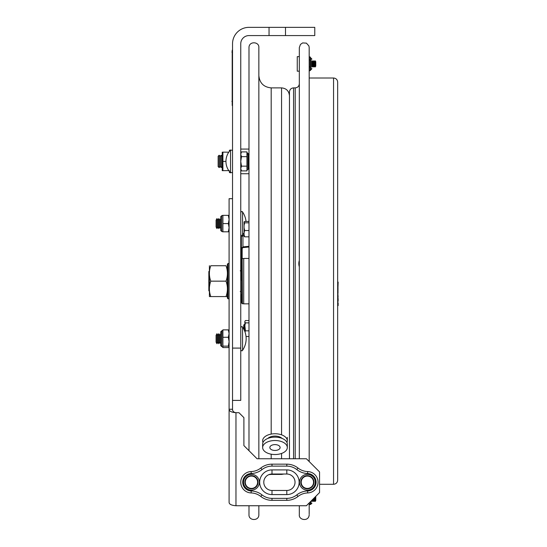 <?xml version="1.0" encoding="UTF-8"?>
<svg xmlns="http://www.w3.org/2000/svg" width="547" height="547" viewBox="0 0 547 547"><rect width="100%" height="100%" fill="white"/><g stroke="black" fill="none" stroke-linecap="round" stroke-linejoin="round"><path stroke-width="0.82" d="M269.042 27.35L248.974 27.35A16.451 16.451 0 0 0 232.53 43.801L232.53 348.09L240.755 348.09L240.755 43.801A8.226 8.226 0 0 1 248.974 35.576L269.042 35.576L269.042 27.35L285.493 27.35L285.493 35.576L269.042 35.576M232.53 400.397L240.755 400.397L240.755 348.09M285.493 27.35L314.771 27.35L314.771 35.576L285.493 35.576M230.554 150.001L230.554 172.804A16.417 16.417 0 0 1 230.554 150.001L232.53 150.391M247.189 154.281L246.936 151.909L241.487 151.909L240.755 154.275L241.487 156.661L240.755 161.392M249.111 154.493L248.119 153.509L248.119 169.296L246.936 170.206L246.936 170.903L241.487 170.903L240.755 168.538M246.936 152.606L246.936 170.206M246.936 166.158L241.487 166.158L240.755 168.517M240.755 161.427L241.487 166.158M246.936 156.661L241.487 156.661M227.395 264.16L227.395 298.142L228.058 298.799L228.058 263.497L227.395 264.16M227.395 296.57L226.014 296.577C227.873 291.435 227.873 286.293 226.014 281.151C227.873 276.009 227.873 270.868 226.014 265.726C227.873 265.726 227.873 265.726 226.014 265.726C227.873 265.726 227.873 265.726 226.014 265.726L210.78 265.726C208.927 265.726 208.927 265.726 210.78 265.726C208.927 265.726 208.927 265.726 210.78 265.726C208.927 270.868 208.927 276.009 210.78 281.151L226.014 281.151M209.405 265.726L209.405 296.57L210.78 296.577C208.927 291.435 208.927 286.293 210.78 281.151M210.78 296.577L226.014 296.577M229.439 171.519L229.439 172.592L230.349 172.592M230.349 150.22L229.439 150.22L229.439 151.287M228.783 170.616L222.232 170.664L222.232 152.141M222.903 170.664L222.903 152.141L228.783 152.189M225.952 161.406L222.903 161.406M228.769 170.664L229.432 170.664M218.137 161.406L218.137 166.589L219.162 167.573L219.162 155.239L218.137 156.223L218.137 161.406M219.162 155.239L220.195 156.223L220.195 166.589L219.162 167.573M220.195 156.223L221.22 155.239L221.22 167.573L220.195 166.589M246.034 221.446A20.56 20.56 0 0 0 242.553 211.969L242.553 235.189A20.56 20.56 0 0 0 243.941 232.837M216.079 220.147L216.079 227.012L216.995 228.598L216.995 218.561L216.079 220.147M220.735 218.711L219.73 220.147L218.821 218.561L217.904 220.147L217.904 227.012L216.995 228.598M217.904 220.147L216.995 218.561M218.821 218.561L218.821 228.598L217.904 227.012M219.73 220.147L219.73 227.012L218.821 228.598M220.646 218.561L220.646 228.598L219.73 227.012M242.553 327.106L242.553 350.333A20.56 20.56 0 0 0 242.553 327.106C242.157 326.279 241.555 326.463 240.755 327.66M216.079 335.284L216.079 342.155L216.995 343.735L216.995 333.704L216.079 335.284M220.735 333.855L219.73 335.284L218.821 333.704L217.904 335.284L217.904 342.155L216.995 343.735M217.904 335.284L216.995 333.704M218.821 333.704L218.821 343.735L217.904 342.155M219.73 335.284L219.73 342.155L218.821 343.735M220.646 333.704L220.646 343.735L219.73 342.155M248.988 48.334L248.988 47.582C248.919 40.909 259.387 41.531 258.854 47.582L258.854 458.748M258.854 505.743L258.854 514.713C259.052 521.257 248.591 520.915 248.988 514.713L248.988 505.743M309.185 514.713L309.185 514.713C308.966 521.934 298.559 520.197 299.318 514.713L299.318 505.743M299.318 458.748L299.318 47.582L300.46 44.423L302.628 42.919L306.395 43.138L308.911 45.948L309.185 47.582L309.185 461.545M289.452 458.748L289.452 91.992C289.691 89.496 291.066 88.122 293.561 87.882L293.561 458.748M311.934 501.031L312.166 499.965M312.166 501.442L312.686 499.452M312.686 500.553L313.199 501.442L313.199 498.939M313.199 501.442L313.711 500.553L313.711 498.426M313.711 500.553L314.224 501.442L314.224 497.914M314.224 501.442L314.737 500.553L314.737 497.401M314.737 500.553L315.257 501.442L315.257 496.881M315.257 501.442L315.769 500.553L315.769 496.368M299.318 63.329L299.318 71.185L297.26 71.185L297.26 56.642L299.318 56.642L299.318 63.329M311.934 66.563L311.934 61.264M312.166 66.973L312.686 66.084L312.686 61.743L312.166 60.854M312.686 66.084L313.199 66.973L313.199 60.854L312.686 61.743M313.199 66.973L313.711 66.084L313.711 61.743L313.199 60.854M313.711 66.084L314.224 66.973L314.224 60.854L313.711 61.743M314.224 66.973L314.737 66.084L314.737 61.743L314.224 60.854M314.737 66.084L315.257 66.973L315.257 60.854L314.737 61.743M315.257 66.973L315.769 66.084L315.769 61.743L315.257 60.854M243.736 329.048L243.736 325.198L244.147 324.487L244.147 329.868M244.078 225.207L244.078 233.07M241.74 297.609A16.779 0.875 -96.3 0 1 241.712 297.623A16.779 0.875 -96.3 0 1 240.755 293.965M241.74 301.582A22.618 1.183 -96.3 0 1 240.755 296.57M240.755 300.809A22.618 1.183 83.7 0 0 241.494 302.922L241.74 302.894M248.988 246.3L242.943 246.888L242.943 247.6L248.988 247.012M242.943 247.6L242.157 248.482L241.371 248.482L241.371 236.707L242.943 235.456L244.078 235.566M241.371 267.674L242.157 267.674L241.371 267.763L241.371 248.482L242.943 246.888L242.943 235.456M242.157 267.674L242.157 248.482M241.371 248.482L241.371 236.707M241.371 252.194L241.371 267.763L240.755 273.623M240.755 263.264A16.779 0.752 95.4 0 1 240.755 267.333M240.755 256.981L241.371 252.256M240.755 281.137L242.15 267.839M244.078 222.349L244.646 222.82L244.078 225.48L244.078 221.925L244.646 221.446L248.988 221.446M244.646 236.83L244.078 236.359L244.078 234.649L244.646 236.83L248.988 236.83M244.646 230.519L244.078 232.701L244.078 227.86L244.646 230.519L248.988 230.519M244.078 232.701L244.078 234.649M244.646 222.82L248.988 222.82M244.078 225.48L244.078 227.86M244.865 322.067L245.432 322.867L244.865 325.622L244.865 321.315L245.432 320.556L248.988 320.556M245.432 322.867L248.988 322.867M246.027 336.501L248.988 336.501M244.865 325.622L245.432 330.839L248.988 330.839M245.432 330.839L245.029 332.022M244.865 331.571L244.865 328.084M337.663 82.125L337.663 480.177C337.417 482.673 336.049 484.04 333.554 484.286L333.554 78.009C336.049 78.255 337.417 79.623 337.663 82.125M338.155 304.378L337.991 302.58M337.991 305.082L338.155 304.515M337.991 305.219L338.155 304.843M338.155 305.062L338.155 305.404M338.155 305.308L338.155 304.645M338.155 305.595L338.155 304.939M337.991 301.595L338.155 300.508M337.991 300.071L338.155 299.346M337.991 301.069L338.155 299.551M338.155 300.706L337.991 301.226L338.155 300.706M338.155 299.838L337.991 297.219M337.991 296.488L337.991 294.498M337.991 287.818L337.991 287.469M337.991 287.859L337.991 293.527M337.991 286.956L338.155 282.081M337.663 307.988L337.663 280.755M337.991 296.83L338.155 296.488M338.155 300.823L337.991 301.438L338.155 300.823M338.155 299.749L337.991 300.269L338.155 299.749M338.155 304.72L338.155 304.303M338.155 304.734L338.155 304.07M337.991 305.171L338.155 304.775M337.991 303.182L338.155 303.865L338.155 303.004M287.312 437.374L287.312 440.759A12.335 7.008 -0 0 1 286.949 442.448M263.004 442.448A12.335 7.008 -0 0 1 262.642 440.759A12.335 7.008 -0 0 1 274.977 433.75A12.335 7.008 -0 0 1 287.312 440.759M280.119 447.528A5.142 2.92 -0 0 1 274.977 450.448A5.142 2.92 -0 0 1 269.835 447.528A5.142 2.92 -0 0 1 274.977 444.608A5.142 2.92 -0 0 1 280.119 447.528M267.852 438.421A8.226 4.67 -0 0 1 282.095 438.421M262.642 447.528A12.335 7.008 -0 0 1 274.977 440.52A12.335 7.008 -0 0 1 287.312 447.528A12.335 7.008 -0 0 1 274.977 454.53A12.335 7.008 -0 0 1 262.642 447.528L262.642 444.143A12.335 7.008 -0 0 1 274.977 437.135A12.335 7.008 -0 0 1 287.312 444.143L287.312 447.528M310.122 57.203L311.934 59.144M309.185 59.89L310.122 59.89L310.122 57.175M309.185 56.909L310.122 56.909M310.122 70.652L309.185 70.912M310.122 67.049L310.122 70.556M310.122 67.247L310.122 59.89M309.185 66.891L310.122 66.891M310.122 70.638L311.024 69.66L311.024 58.18M309.185 504.327L310.122 504.327L310.34 501.797M311.934 501.332L311.934 500.204M309.185 504.601L310.122 504.58M310.361 504.478L311.024 504.136L311.024 501.114M232.202 103.178L232.202 50.215M232.53 47.91L232.202 105.482M232.53 409.252L229.09 409.252L229.09 502.303L229.09 409.252C229.159 411.2 231.456 412.349 235.969 412.698L238.957 412.698L243.894 417.628L243.894 445.593L257.049 458.748L306.395 458.748L319.551 471.911L319.551 492.58L306.395 505.743L235.969 505.743L235.969 412.698C233.713 412.349 232.564 411.2 232.53 409.252L232.53 229.09M300.788 482.249L300.788 482.249A6.578 6.578 0 0 1 307.366 475.664A6.578 6.578 0 0 1 313.951 482.249A6.578 6.578 0 0 1 307.366 488.827A6.578 6.578 0 0 1 300.788 482.249M232.53 218.068L232.53 198.691L229.09 198.691L229.09 409.252M229.09 502.303C229.159 504.252 231.456 505.394 235.969 505.743M258.027 482.249L258.027 482.249A6.578 6.578 0 0 1 251.442 488.827A6.578 6.578 0 0 1 244.865 482.249A6.578 6.578 0 0 1 251.442 475.664A6.578 6.578 0 0 1 258.027 482.249A6.578 6.578 0 0 1 251.442 488.827A6.578 6.578 0 0 1 244.865 482.249A6.578 6.578 0 0 1 251.442 475.664A6.578 6.578 0 0 1 258.027 482.249M251.121 492.936A16.451 16.451 0 0 1 260.803 496.457A18.092 18.092 0 0 0 272.003 500.341L286.806 500.341A18.092 18.092 0 0 0 298.006 496.457A16.451 16.451 0 0 1 307.694 492.936A10.694 10.694 0 0 0 318.06 482.249A10.694 10.694 0 0 0 307.694 471.562A16.451 16.451 0 0 1 298.006 468.034A18.092 18.092 0 0 0 286.806 464.157L272.003 464.157A18.092 18.092 0 0 0 260.803 468.034A16.451 16.451 0 0 1 251.121 471.562A10.694 10.694 0 0 0 240.755 482.249A10.694 10.694 0 0 0 251.121 492.936L251.182 490.96A8.718 8.718 0 0 1 242.724 482.249A8.718 8.718 0 0 1 251.182 473.531A18.42 18.42 0 0 0 262.027 469.586A16.123 16.123 0 0 1 272.003 466.126L286.806 466.126A16.123 16.123 0 0 1 296.789 469.586A18.42 18.42 0 0 0 307.633 473.531A8.718 8.718 0 0 1 316.084 482.249A8.718 8.718 0 0 1 307.633 490.96A18.42 18.42 0 0 0 296.789 494.905A16.123 16.123 0 0 1 286.806 498.365L272.003 498.365A16.123 16.123 0 0 1 262.027 494.905A18.42 18.42 0 0 0 251.182 490.96M286.806 474.023A8.226 8.226 0 0 1 295.031 482.249A8.226 8.226 0 0 1 286.806 490.468L272.003 490.468A8.226 8.226 0 0 1 263.784 482.249A8.226 8.226 0 0 1 272.003 474.023L286.806 474.023L286.806 469.907L272.003 469.907A12.335 12.335 0 0 0 259.668 482.249A12.335 12.335 0 0 0 272.003 494.584L286.806 494.584A12.335 12.335 0 0 0 299.147 482.249A12.335 12.335 0 0 0 286.806 469.907M286.806 498.365L286.806 500.341A18.092 18.092 0 0 0 298.006 496.457L296.789 494.905M272.003 466.126L272.003 464.157A18.092 18.092 0 0 0 260.803 468.034L262.027 469.586M307.366 488.416A6.167 6.167 0 0 1 302.026 479.165A6.167 6.167 0 0 1 312.713 479.165A6.167 6.167 0 0 1 307.366 488.416M251.442 488.416A6.167 6.167 0 0 1 246.102 479.165A6.167 6.167 0 0 1 256.789 479.165A6.167 6.167 0 0 1 251.442 488.416M248.988 258.451L243.716 258.451L243.716 303.845L248.988 303.845M241.74 271.743L241.74 303.106L242.396 303.763L242.157 258.772M220.735 216.674L220.735 230.485L221.72 231.477L221.72 215.682L220.735 216.674M221.72 215.682L221.72 231.477M229.09 227.709L228.352 231.805L229.09 231.805L222.903 231.805L222.903 215.354L229.09 215.354L228.352 215.354L229.09 219.45M222.903 223.579L228.352 223.579L229.09 219.484M229.09 227.675L228.352 223.579M220.735 343.817L220.735 333.622M220.735 334.395L220.735 345.629L221.72 346.613L221.72 330.826L220.735 331.81L220.735 334.395M220.735 333.328L220.735 331.81M229.09 346.942L228.352 347.571L222.903 347.571L222.903 329.868L228.352 329.868L229.09 330.586M229.09 341.677L228.352 337.273L229.09 333.588M222.903 346.128L228.352 346.128L229.09 341.725M222.903 337.273L228.352 337.273M229.09 346.846L228.352 346.128M222.903 330.08L221.918 330.826L221.72 346.613M222.903 347.359L221.918 346.613M229.09 333.554L228.352 329.868M209.405 270.97L208.845 271.524L208.845 290.772L209.405 291.332M247.928 169.296L247.928 153.509L246.936 152.524M271.189 434.086L271.189 87.882L281.555 87.882L281.555 434.831M281.555 453.449L281.555 458.748M281.555 474.023L281.555 474.42L284.023 474.023M271.189 454.195L271.189 458.748M271.189 474.064L271.189 474.42L281.555 474.42M295.209 458.748L295.209 87.882C297.705 87.636 299.072 86.269 299.318 83.766M231.873 52.02L232.53 52.02M231.873 101.366L232.53 101.366M260.803 496.457L262.027 494.905M251.121 471.562L251.182 473.531M259.34 482.249A7.897 7.897 0 0 0 247.497 475.411A7.897 7.897 0 0 0 247.497 489.086A7.897 7.897 0 0 0 259.34 482.249M315.263 482.249A7.897 7.897 0 0 0 303.421 475.411A7.897 7.897 0 0 0 303.421 489.086A7.897 7.897 0 0 0 315.263 482.249M286.806 490.468L286.806 494.584M272.003 494.584L272.003 490.468A8.226 8.226 0 0 1 263.784 482.249A8.226 8.226 0 0 1 272.003 474.023L272.003 469.907M272.003 500.341L272.003 498.365M286.806 466.126L286.806 464.157M307.633 473.531L307.694 471.562M296.789 469.586L298.006 468.034M307.633 490.96L307.694 492.936M232.53 172.414L230.554 172.804M240.755 153.181L241.487 151.909M248.119 169.296L249.111 168.312M240.755 169.632L241.487 170.896M229.09 263.497L228.058 263.497M229.09 298.799L228.058 298.799M222.232 156.21L221.22 155.239M222.232 166.603L221.22 167.573M240.755 173.741L248.988 173.741M240.755 149.071L248.988 149.071M242.553 235.189C242.143 236.017 241.548 235.832 240.755 234.636M242.553 211.969C242.164 211.142 241.562 211.327 240.755 212.523M242.553 350.333C242.164 351.16 241.562 350.976 240.755 349.772M271.189 87.882C263.702 87.151 259.586 83.035 258.854 75.541M271.189 474.42L268.892 474.632M281.555 87.882C286.348 88.347 288.98 90.98 289.452 95.773M248.988 47.582L248.988 450.687M309.185 513.961L309.185 502.946M295.209 87.882L293.561 87.882M244.865 325.732L244.147 324.487M319.551 484.286L333.554 484.286M309.185 78.009L333.554 78.009M299.318 260.475A10.215 10.215 0 0 0 299.318 266.786M311.024 69.667L311.934 68.683M311.024 504.136L311.934 503.158M243.716 258.533L242.396 258.533M243.716 303.763L242.396 303.763M221.918 215.682L222.65 215.354M222.65 231.805L221.918 231.477M240.256 270.868L240.755 270.375M240.256 291.428L240.755 291.92"/></g></svg>
